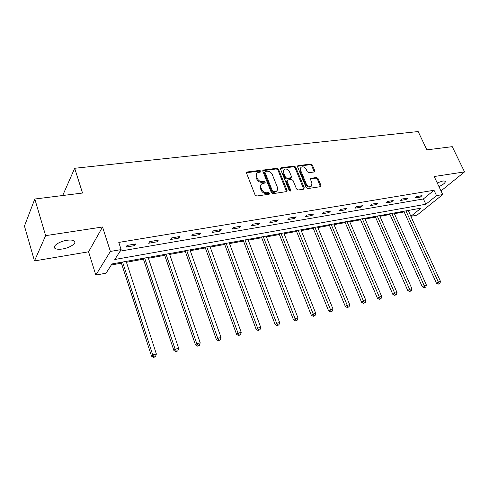 <?xml version="1.0" encoding="UTF-8"?>
<svg xmlns="http://www.w3.org/2000/svg" width="489" height="489" viewBox="0 0 489 489"><rect width="100%" height="100%" fill="white"/><g stroke="black" fill="none" stroke-linecap="round" stroke-linejoin="round"><path stroke-width="0.73" d="M260.845 171.138L259.708 170.416L247.312 171.963L246.866 172.134L246.603 173.308L255.093 194.989L256.749 196.034L269.182 194.219L269.653 193.259L268.51 192.538L266.915 192.77C264.567 192.862 262.819 191.755 261.67 189.451L260.955 187.648C260.38 185.991 260.674 184.714 261.829 183.809L265.038 182.978L265.227 182.146L264.091 181.425L262.495 181.639C260.154 181.706 258.406 180.606 257.263 178.32L256.56 176.535C255.998 174.921 256.279 173.674 257.397 172.782L260.661 171.951L260.845 171.138M260.337 172.067L259.139 171.107L246.523 172.721M269.133 194.225L267.923 193.204L266.334 193.436L266.915 192.77M264.714 183.094L263.51 182.104L261.921 182.318L262.495 181.639M438.981 186.639C443.755 184.286 445.834 182.452 445.204 181.138L442.912 180.961L437.215 182.904M66.816 240.313C59.028 241.413 51.693 246.572 55.129 248.467C56.614 249.335 59.077 249.506 62.513 248.98C70.184 247.85 77.433 242.801 74.065 240.857C72.641 239.995 70.22 239.818 66.816 240.313M314.176 171.981L314.757 170.71L312.355 165.013L310.821 164.023L297.807 165.74L297.581 166.877L306.175 187.587L307.746 188.589L320.735 186.621L320.973 185.441L318.033 178.479L316.493 177.489L310.766 178.357L310.527 179.518L311.982 182.99L311.328 186.138C309.292 186.939 307.593 186.156 306.218 183.809L300.552 170.19L301.169 167.14C303.204 166.327 304.916 167.091 306.31 169.445L307.251 171.694L308.797 172.69L314.176 171.981M436.53 195.637L442.734 194.573L416.964 215.184L410.888 216.315L421.005 208.155L111.95 263.956L106.058 273.18L95.826 275.093L110.386 251.438L121.125 249.604L114.799 259.5L425.852 204.249L436.53 195.637L434.006 190.264L118.784 242.422L121.125 249.604M34.811 199.023L45.63 235.649L34.474 260.924L24.45 226.059L34.811 199.023L82.531 193.033L74.683 168.277L418.162 131.553L426.86 149.848L452.246 146.663L464.55 171.896L434.189 176.517L442.734 194.573M34.474 260.924L88.57 251.798L102.543 226.988L45.63 235.649M102.543 226.988L110.386 251.438M278.516 169.28L276.921 168.259L263.113 170.093L262.856 171.254L271.389 192.629L273.015 193.662L286.811 191.56L287.08 190.355L278.516 169.28L277.929 169.964L276.34 168.949L262.77 170.673M281.114 167.739L294.115 166.107L295.68 167.116L304.274 187.862L303.663 189.188L298.125 189.995L296.542 188.986L293.039 180.465L291.462 179.451L287.746 179.958L287.11 181.278L290.747 190.197L290.564 191.04L289.182 190.423L280.472 169.035L281.114 167.739L280.527 168.424L293.516 166.792L294.115 166.107M441.011 190.924L464.55 171.896M74.683 168.277L62.696 195.521M120.135 251.15L423.395 198.95L434.006 190.264M125.997 247.079L134.793 245.588L135.893 243.932L127.073 245.417L125.997 247.079M148.625 243.235L157.128 241.792L158.295 240.148L149.768 241.59L148.625 243.235M170.502 239.518L178.723 238.125L179.958 236.493L171.712 237.886L170.502 239.518M191.664 235.924L199.622 234.573L200.912 232.96L192.935 234.304L191.664 235.924M212.147 232.446L219.848 231.138L221.193 229.537L213.473 230.839L212.147 232.446M231.982 229.078L239.439 227.813L240.839 226.224L233.357 227.483L231.982 229.078M251.193 225.814L258.424 224.585L259.873 223.008L252.624 224.231L251.193 225.814M269.818 222.654L276.835 221.462L278.32 219.897L271.291 221.083L269.818 222.654M287.887 219.585L294.69 218.43L296.212 216.878L289.396 218.027L287.887 219.585M305.411 216.609L312.013 215.484L313.577 213.95L306.958 215.062L305.411 216.609M322.422 213.717L328.834 212.629L330.43 211.107L324.005 212.189L322.422 213.717M338.944 210.912L345.167 209.854L346.799 208.345L340.558 209.396L338.944 210.912M354.99 208.186L361.041 207.159L362.704 205.661L356.64 206.682L354.99 208.186M370.589 205.539L376.475 204.536L378.156 203.051L372.263 204.047L370.589 205.539M385.754 202.959L391.475 201.988L393.187 200.514L387.459 201.48L385.754 202.959M400.509 200.459L406.078 199.512L407.808 198.051L402.233 198.986L400.509 200.459M414.861 198.021L420.283 197.098L422.038 195.649L416.61 196.566L414.861 198.021M111.284 265.001L121.419 263.168M126.443 262.257L143.43 259.176M148.411 258.271L164.726 255.319M169.665 254.421L185.355 251.578M190.252 250.692L205.337 247.96M210.184 247.079L224.702 244.445M229.512 243.577L243.485 241.046M248.247 240.178L261.707 237.74M266.426 236.884L279.396 234.537M284.072 233.687L296.566 231.425M301.206 230.582L313.253 228.4M317.844 227.568L329.464 225.46M334.018 224.634L345.234 222.605M349.745 221.786L360.564 219.824M365.038 219.017L375.485 217.122M379.916 216.321L390.002 214.488M394.397 213.693L404.146 211.926M408.498 211.138L409.66 210.209M408.529 211.132L410.888 216.315M88.57 251.798L95.826 275.093M423.395 198.95L425.852 204.249M134.793 245.588L134.328 244.194M157.128 241.792L156.657 240.423M178.723 238.125L178.253 236.78M199.622 234.573L199.145 233.259M219.848 231.138L219.372 229.842M239.439 227.813L238.956 226.541M258.424 224.585L257.941 223.339M276.835 221.462L276.346 220.233M294.69 218.43L294.195 217.22M312.013 215.484L311.524 214.298M328.834 212.629L328.339 211.456M345.167 209.854L344.678 208.699M361.041 207.159L360.546 206.022M376.475 204.536L375.98 203.418M391.475 201.988L390.98 200.887M406.078 199.512L405.577 198.424M420.283 197.098L419.788 196.028M256.627 173.632L255.992 177.226L256.56 176.535M261.921 182.318C259.58 182.391 257.837 181.291 256.701 179.011L255.992 177.226M261.053 184.64C260.062 185.563 259.836 186.792 260.38 188.326L260.955 187.648M266.334 193.436C263.987 193.528 262.238 192.428 261.089 190.123L260.38 188.326M286.56 191.676L277.929 169.964M265.454 171.419L264.983 172.348L272.471 191.077L273.608 191.798L276.523 191.089C277.691 190.184 277.984 188.901 277.391 187.232L272.263 174.494C271.132 172.25 269.415 171.156 267.11 171.211L265.454 171.419M264.971 171.755L264.408 173.033L264.983 172.348M276.688 190.967L274.677 192.226L273.021 192.464L271.884 191.749L264.408 173.033M303.742 189.17L295.081 167.794L293.516 166.792M287.11 180.386L286.511 181.945L290.142 190.857L290.747 190.197M289.439 171.688C288.021 169.286 286.261 168.516 284.158 169.371L283.51 172.458L285.49 177.311L287.08 178.326L291.175 177.684L291.42 176.517L289.439 171.688M283.516 170.093L282.917 173.137L283.51 172.458M290.821 178.075L286.481 178.998L284.898 177.984L282.917 173.137M300.552 167.825L299.946 170.863L300.552 170.19M311.322 186.144L310.704 186.792C308.675 187.587 306.97 186.81 305.601 184.463L299.946 170.863M320.436 186.737L317.41 179.133L315.876 178.143L310.436 178.895M314.231 171.969L311.737 165.685L310.209 164.695L297.489 166.297M121.138 262.3L151.541 356.175L152.727 354.941L156.37 354.012L126.162 261.389M122.574 262.037L152.727 354.941L154.09 356.958L153.613 357.447L155.545 356.585L154.09 356.958M156.37 354.012L155.545 356.585M153.613 357.447L151.541 356.175M143.143 258.326L173.888 350.454L175.141 349.213L178.662 348.315L148.124 257.422M144.652 258.051L175.141 349.213L176.456 351.206L175.948 351.695L177.862 350.839L176.456 351.206M178.662 348.315L177.862 350.839M175.948 351.695L173.888 350.454M164.438 254.482L195.49 344.916L196.804 343.681L200.209 342.813L169.377 253.589M166.022 254.194L196.804 343.681L198.069 345.644L197.538 346.133L199.433 345.295L198.069 345.644M200.209 342.813L199.433 345.295M197.538 346.133L195.49 344.916M185.062 250.753L216.382 339.568L217.752 338.333L221.046 337.489L189.958 249.873M186.706 250.46L217.752 338.333L218.974 340.265L218.418 340.76L220.288 339.928L218.974 340.265M221.046 337.489L220.288 339.928M218.418 340.76L216.382 339.568M205.044 247.147L236.597 334.39L238.021 333.156L241.211 332.337L209.891 246.273M206.743 246.841L238.021 333.156L239.194 335.063L238.62 335.552L240.472 334.733L239.194 335.063M241.211 332.337L240.472 334.733M238.62 335.552L236.597 334.39M224.408 243.65L256.163 329.378L257.642 328.143L260.729 327.355L229.219 242.782M226.162 243.339L257.642 328.143L258.773 330.026L258.18 330.515L260.007 329.708L258.773 330.026M260.729 327.355L260.007 329.708M258.18 330.515L256.163 329.378M243.192 240.264L275.124 324.519L276.646 323.29L279.635 322.526L247.954 239.402M244.989 239.934L276.646 323.29L277.74 325.148L277.129 325.637L278.932 324.843L277.74 325.148M279.635 322.526L278.932 324.843M277.129 325.637L275.124 324.519M261.407 236.969L293.492 319.812L295.056 318.584L297.954 317.844L266.132 236.12M263.253 236.639L295.056 318.584L296.114 320.417L295.484 320.912L297.275 320.124L296.114 320.417M297.954 317.844L297.275 320.124M295.484 320.912L293.492 319.812M279.097 233.779L311.31 315.252L312.911 314.024L315.723 313.302L283.773 232.935M280.979 233.436L313.932 315.839L313.29 316.328L315.057 315.546L313.932 315.839M315.723 313.302L315.057 315.546M313.29 316.328L311.31 315.252M296.267 230.68L328.59 310.827L330.228 309.598L332.954 308.901L300.906 229.842M298.192 230.331L331.212 311.389L330.552 311.878L332.3 311.108L331.212 311.389M332.954 308.901L332.3 311.108M330.552 311.878L328.59 310.827M312.948 227.666L345.356 306.53L347.031 305.307L349.678 304.629L317.544 226.835M314.91 227.312L347.985 307.074L347.312 307.563L349.042 306.805L347.985 307.074M349.678 304.629L349.042 306.805M347.312 307.563L345.356 306.53M329.164 224.738L361.64 302.355L363.345 301.138L365.913 300.484L333.718 223.919M331.157 224.378L364.268 302.887L363.584 303.376L365.295 302.624L364.268 302.887M365.913 300.484L365.295 302.624M363.584 303.376L361.64 302.355M344.928 221.896L377.459 298.308L379.189 297.092L381.683 296.456L349.439 221.077M346.952 221.529L380.081 298.822L379.385 299.305L381.078 298.565L380.081 298.822M381.683 296.456L381.078 298.565M379.385 299.305L377.459 298.308M360.259 219.127L392.826 294.366L394.586 293.162L397.013 292.538L364.733 218.32M362.312 218.754L395.448 294.867L394.745 295.35L396.42 294.616L395.448 294.867M397.013 292.538L396.42 294.616M394.745 295.35L392.826 294.366M375.179 216.431L407.765 290.539L409.55 289.335L411.909 288.736L379.611 215.631M377.257 216.059L410.387 291.022L409.672 291.505L411.328 290.778L410.387 291.022M411.909 288.736L411.328 290.778M409.672 291.505L407.765 290.539M389.702 213.809L422.3 286.817L424.104 285.619L426.396 285.032L394.097 213.015M391.799 213.43L424.91 287.287L424.189 287.764L425.827 287.049L424.91 287.287M426.396 285.032L425.827 287.049M424.189 287.764L422.3 286.817M403.841 211.254L436.432 283.198L438.26 282L440.491 281.432L408.199 210.472M405.962 210.875L439.043 283.651L438.315 284.127L439.935 283.418L439.043 283.651M440.491 281.432L439.935 283.418M438.315 284.127L436.432 283.198M259.139 171.107L259.708 170.416M267.923 193.204L268.51 192.538M263.51 182.104L264.091 181.425M256.701 179.011L257.263 178.32M261.089 190.123L261.67 189.451M246.762 172.666L247.312 171.963M286.475 191.016L287.08 190.355M262.966 170.63L263.534 169.934M276.34 168.949L276.921 168.259M271.884 191.749L272.471 191.077M273.021 192.464L273.608 191.798M274.677 192.226L275.27 191.56M295.081 167.794L295.68 167.116M303.657 188.516L304.274 187.862M286.511 181.945L287.11 181.278M284.898 177.984L285.49 177.311M286.481 178.998L287.08 178.326M290.191 178.497L290.79 177.825M305.601 184.463L306.218 183.809M310.503 178.882L311.12 178.222M315.876 178.143L316.493 177.489M317.41 179.133L318.033 178.479M320.344 186.089L320.973 185.441M297.587 166.278L298.186 165.6M310.209 164.695L310.821 164.023M311.737 165.685L312.355 165.013M314.14 171.37L314.757 170.71M55.129 248.467L54.499 246.364M246.584 172.495L246.866 172.134M262.844 170.423L263.113 170.093M275.93 191.755L276.523 191.089M290.57 178.357L291.175 177.684M310.704 186.792L311.328 186.138"/></g></svg>
